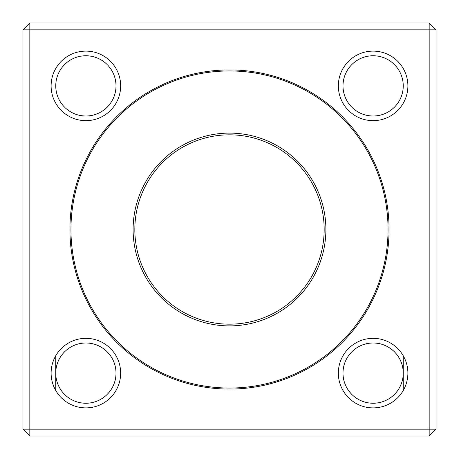 <?xml version="1.0" encoding="UTF-8"?>
<svg xmlns="http://www.w3.org/2000/svg" width="459" height="459" viewBox="0 0 459 459"><rect width="100%" height="100%" fill="white"/><g stroke="black" fill="none" stroke-linecap="round" stroke-linejoin="round"><path stroke-width="0.69" d="M429.165 436.05L29.835 436.05L29.835 429.165L429.165 429.165L429.165 29.835L29.835 29.835L29.835 429.165L22.95 429.165L22.95 29.835L29.835 29.835L29.835 22.95L429.165 22.95L429.165 29.835L436.05 29.835L436.05 429.165L429.165 436.05L429.165 429.165L436.05 429.165M69.923 229.5A159.577 159.577 0 0 1 229.5 69.923A159.577 159.577 0 0 1 389.077 229.5A159.577 159.577 0 0 1 229.5 389.077A159.577 159.577 0 0 1 69.923 229.5M338.352 85.879A34.769 34.769 0 0 1 390.506 55.769A34.769 34.769 0 0 1 390.506 115.995A34.769 34.769 0 0 1 338.352 85.879M338.352 373.121A34.769 34.769 0 0 1 390.506 343.005A34.769 34.769 0 0 1 390.506 403.231A34.769 34.769 0 0 1 338.352 373.121M51.11 373.121A34.769 34.769 0 0 1 103.264 343.005A34.769 34.769 0 0 1 103.264 403.231A34.769 34.769 0 0 1 51.11 373.121M51.11 85.879A34.769 34.769 0 0 1 103.264 55.769A34.769 34.769 0 0 1 103.264 115.995A34.769 34.769 0 0 1 51.11 85.879M22.95 429.165L29.835 436.05M29.835 22.95L22.95 29.835M436.05 29.835L429.165 22.95M55.757 390.483L55.757 355.754M342.999 390.483L342.999 355.754M229.5 388.044A158.544 158.544 0 0 0 366.804 150.225A158.544 158.544 0 0 0 92.196 150.225A158.544 158.544 0 0 0 229.5 388.044M229.5 133.11A96.39 96.39 0 0 1 312.975 277.695A96.39 96.39 0 0 1 146.025 277.695A96.39 96.39 0 0 1 229.5 133.11M324.169 229.5A94.669 94.669 0 0 0 229.5 134.831A94.669 94.669 0 0 0 134.831 229.5A94.669 94.669 0 0 0 229.5 324.169A94.669 94.669 0 0 0 324.169 229.5M116.001 85.879A30.122 30.122 0 0 0 70.818 59.796A30.122 30.122 0 0 0 70.818 111.967A30.122 30.122 0 0 0 116.001 85.879A30.122 30.122 0 0 0 85.879 55.757A30.122 30.122 0 0 0 55.757 85.879A30.122 30.122 0 0 0 85.879 116.001A30.122 30.122 0 0 0 116.001 85.879M116.001 373.121A30.122 30.122 0 0 0 70.818 347.033A30.122 30.122 0 0 0 70.818 399.204A30.122 30.122 0 0 0 116.001 373.121A30.122 30.122 0 0 0 85.879 342.999A30.122 30.122 0 0 0 55.757 373.121A30.122 30.122 0 0 0 85.879 403.243A30.122 30.122 0 0 0 116.001 373.121M403.243 373.121A30.122 30.122 0 0 0 358.06 347.033A30.122 30.122 0 0 0 358.06 399.204A30.122 30.122 0 0 0 403.243 373.121A30.122 30.122 0 0 0 373.121 342.999A30.122 30.122 0 0 0 342.999 373.121A30.122 30.122 0 0 0 373.121 403.243A30.122 30.122 0 0 0 403.243 373.121M403.243 85.879A30.122 30.122 0 0 0 358.06 59.796A30.122 30.122 0 0 0 358.06 111.967A30.122 30.122 0 0 0 403.243 85.879A30.122 30.122 0 0 0 373.121 55.757A30.122 30.122 0 0 0 342.999 85.879A30.122 30.122 0 0 0 373.121 116.001A30.122 30.122 0 0 0 403.243 85.879M116.001 390.483L116.001 355.754M403.243 390.483L403.243 355.754"/></g></svg>

